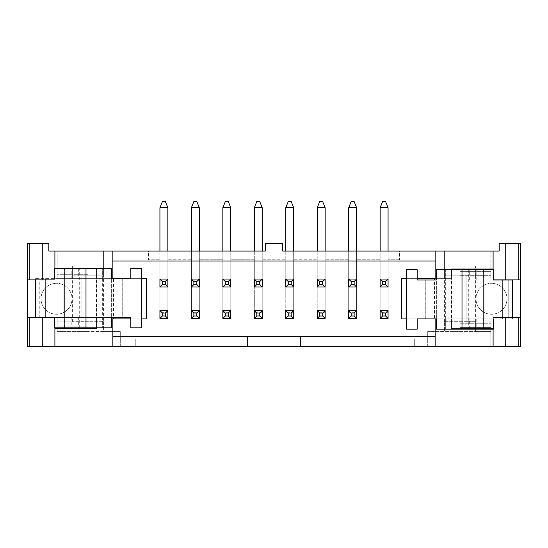 <?xml version="1.0" encoding="UTF-8"?>
<svg xmlns="http://www.w3.org/2000/svg" width="548" height="548" viewBox="0 0 548 548"><rect width="100%" height="100%" fill="white"/><g stroke="black" fill="none" stroke-linecap="round" stroke-linejoin="round"><path stroke-width="0.41" stroke-dasharray="2.74 2.06" d="M483.863 269.726L445.668 269.726L483.863 269.726L483.863 280.007L445.668 280.007L445.668 269.726L445.668 280.007L483.863 280.007M493.433 329.177L436.379 329.177L436.379 318.895L451.86 318.895L406.65 318.895L512.551 318.895L436.379 318.895L436.379 280.007L417.179 280.007L417.179 269.726L406.65 269.726L406.65 329.177L417.179 329.177L417.179 318.895L436.379 318.895L436.379 280.007L451.86 280.007L436.379 280.007L436.379 269.726L493.433 269.726M512.551 318.895L512.551 317.662M512.551 280.007L417.179 280.007M502.639 318.895L502.639 280.007L502.639 318.895M490.871 271.335L459.909 271.335L490.871 271.335L490.871 280.007L459.909 280.007L490.871 280.007L459.909 280.007L490.871 280.007L490.871 275.671L459.909 275.671L490.871 275.671M436.379 280.007L493.433 280.007M484.062 318.895L484.062 280.007L484.062 318.895M425.851 318.895L425.851 280.007M417.179 318.895L406.65 318.895L406.65 280.007M425.227 318.895L425.227 280.007L425.227 318.895M490.871 327.567L459.909 327.567L490.871 327.567L490.871 318.895L459.909 318.895L490.871 318.895L459.909 318.895L490.871 318.895L490.871 323.231L459.909 323.231L490.871 323.231M469.3 329.177L445.668 329.177L483.863 329.177L469.3 329.177L469.3 318.895L445.668 318.895L445.668 329.177L445.668 318.895L483.863 318.895L483.863 329.177M483.863 318.895L469.3 318.895M64.137 327.814L102.332 327.814L64.137 327.814L64.137 317.539L102.332 317.539L102.332 327.814L102.332 317.539L64.137 317.539M54.567 268.362L111.621 268.362L111.621 278.644L96.14 278.644L141.35 278.644L35.449 278.644L111.621 278.644L111.621 317.539L130.821 317.539L130.821 327.814L141.35 327.814L141.35 268.362L130.821 268.362L130.821 278.644L111.621 278.644L111.621 317.539L96.14 317.539L111.621 317.539L111.621 327.814L54.567 327.814M35.449 278.644L35.449 279.884M35.449 317.539L130.821 317.539M45.361 278.644L45.361 317.539L45.361 278.644M57.129 326.204L88.091 326.204L57.129 326.204L57.129 317.539L88.091 317.539L57.129 317.539L88.091 317.539L57.129 317.539L57.129 321.868L88.091 321.868L57.129 321.868M111.621 317.539L54.567 317.539M63.938 278.644L63.938 317.539L63.938 278.644M122.149 278.644L122.149 317.539M130.821 278.644L141.35 278.644L141.35 317.539M122.773 278.644L122.773 317.539L122.773 278.644M57.129 269.972L88.091 269.972L57.129 269.972L57.129 278.644L88.091 278.644L57.129 278.644L88.091 278.644L57.129 278.644L57.129 274.308L88.091 274.308L57.129 274.308M78.7 268.362L102.332 268.362L64.137 268.362L78.7 268.362L78.7 278.644L102.332 278.644L102.332 268.362L102.332 278.644L64.137 278.644L64.137 268.362M64.137 278.644L78.7 278.644M285.768 251.087L285.768 287.008L293.694 287.008L285.768 287.008L293.694 287.008L293.694 207.733L285.768 207.733L293.694 207.733L291.214 201.541L293.694 207.733L293.694 310.538L285.768 310.538L285.768 318.463L285.768 207.733L285.768 310.538L285.768 207.733L293.694 207.733L293.694 312.271L285.768 312.271M293.694 251.087L293.694 279.076L285.768 279.076L293.694 279.076L285.768 279.076L285.768 259.759L262.232 259.759L262.232 318.463L262.232 207.733L254.306 207.733L262.232 207.733L259.759 201.541L262.232 207.733L262.232 310.538L254.306 310.538L254.306 207.733L254.306 310.538L262.232 310.538L254.306 310.538L254.306 207.733L262.232 207.733L262.232 280.809L254.306 280.809M293.694 207.733L291.214 201.541L288.241 201.541L285.768 207.733L288.241 201.541L291.214 201.541L288.241 201.541L285.768 207.733M159.927 251.087L159.927 287.008L167.852 287.008L159.927 287.008L167.852 287.008L167.852 207.733L159.927 207.733L167.852 207.733L165.38 201.541L167.852 207.733L167.852 310.538L159.927 310.538L159.927 318.463L159.927 207.733L159.927 310.538L159.927 207.733L167.852 207.733L167.852 312.271L159.927 312.271M167.852 251.087L167.852 279.076L159.927 279.076L167.852 279.076L159.927 279.076L159.927 259.759L148.474 259.759L148.474 251.087L265.328 251.087L265.328 243.655L282.672 243.655L282.672 251.087L399.526 251.087L399.526 259.759L399.526 251.087L444.428 251.087L444.428 275.856L475.39 275.856L475.39 265.951L490.871 265.951L490.871 251.087L499.18 251.087L499.18 243.655L520.6 243.655L520.6 346.459L427.707 346.459L427.707 331.595L427.707 346.459L120.293 346.459L120.293 331.595L120.293 346.459L27.4 346.459L27.4 243.655L48.82 243.655L48.82 251.087L103.572 251.087L103.572 275.856L103.572 251.087L148.474 251.087L148.474 259.759L159.927 259.759L159.927 318.463L167.852 318.463L167.852 312.271M167.852 207.733L165.38 201.541L162.407 201.541L159.927 207.733L162.407 201.541L165.38 201.541L162.407 201.541L159.927 207.733M191.389 251.087L191.389 287.008L199.314 287.008L191.389 287.008L199.314 287.008L199.314 207.733L191.389 207.733L199.314 207.733L196.835 201.541L199.314 207.733L199.314 310.538L191.389 310.538L191.389 318.463L191.389 207.733L191.389 310.538L199.314 310.538L191.389 310.538L191.389 207.733L199.314 207.733L199.314 312.271L191.389 312.271M199.314 251.087L199.314 279.076L191.389 279.076L199.314 279.076L191.389 279.076L191.389 259.759L167.852 259.759L167.852 318.463L159.927 318.463L167.852 318.463L167.852 310.538L159.927 310.538L167.852 310.538L167.852 259.759L191.389 259.759L191.389 318.463L199.314 318.463L199.314 312.271M199.314 207.733L196.835 201.541L193.862 201.541L191.389 207.733L193.862 201.541L196.835 201.541L193.862 201.541L191.389 207.733M222.844 251.087L222.844 287.008L230.776 287.008L222.844 287.008L230.776 287.008L230.776 207.733L222.844 207.733L230.776 207.733L228.297 201.541L230.776 207.733L230.776 310.538L222.844 310.538L222.844 318.463L222.844 207.733L222.844 310.538L230.776 310.538L222.844 310.538L222.844 207.733L230.776 207.733L230.776 312.271L222.844 312.271M230.776 251.087L230.776 279.076L222.844 279.076L230.776 279.076L222.844 279.076L222.844 259.759L199.314 259.759L199.314 318.463L191.389 318.463L199.314 318.463L199.314 259.759L222.844 259.759L222.844 318.463L230.776 318.463L230.776 312.271M230.776 207.733L228.297 201.541L225.324 201.541L222.844 207.733L225.324 201.541L228.297 201.541L225.324 201.541L222.844 207.733M254.306 251.087L254.306 287.008L262.232 287.008L254.306 287.008L262.232 287.008L262.232 280.809M262.232 251.087L262.232 279.076L254.306 279.076L262.232 279.076L254.306 279.076L254.306 259.759L230.776 259.759L230.776 318.463L222.844 318.463L230.776 318.463L230.776 259.759L254.306 259.759L254.306 318.463L262.232 318.463L254.306 318.463L262.232 318.463L262.232 259.759L285.768 259.759L285.768 318.463L293.694 318.463L293.694 312.271M262.232 207.733L259.759 201.541L256.786 201.541L254.306 207.733L256.786 201.541L259.759 201.541L256.786 201.541L254.306 207.733M317.224 251.087L317.224 287.008L325.156 287.008L317.224 287.008L325.156 287.008L325.156 207.733L317.224 207.733L325.156 207.733L322.676 201.541L325.156 207.733L325.156 310.538L317.224 310.538L317.224 318.463L317.224 207.733L317.224 310.538L317.224 207.733L325.156 207.733L325.156 312.271L317.224 312.271M325.156 251.087L325.156 279.076L317.224 279.076L325.156 279.076L317.224 279.076L317.224 259.759L293.694 259.759L293.694 318.463L285.768 318.463L293.694 318.463L293.694 310.538L285.768 310.538L293.694 310.538L293.694 259.759L317.224 259.759L317.224 318.463L325.156 318.463L325.156 312.271M325.156 207.733L322.676 201.541L319.703 201.541L317.224 207.733L319.703 201.541L322.676 201.541L319.703 201.541L317.224 207.733M348.686 251.087L348.686 287.008L356.611 287.008L348.686 287.008L356.611 287.008L356.611 207.733L348.686 207.733L356.611 207.733L354.138 201.541L356.611 207.733L356.611 310.538L348.686 310.538L348.686 318.463L348.686 207.733L348.686 310.538L356.611 310.538L348.686 310.538L348.686 207.733L356.611 207.733L356.611 312.271L348.686 312.271M356.611 251.087L356.611 279.076L348.686 279.076L356.611 279.076L348.686 279.076L348.686 259.759L325.156 259.759L348.686 259.759L348.686 318.463L356.611 318.463L356.611 312.271M356.611 207.733L354.138 201.541L351.165 201.541L348.686 207.733L351.165 201.541L354.138 201.541L351.165 201.541L348.686 207.733M380.148 251.087L380.148 287.008L388.073 287.008L380.148 287.008L388.073 287.008L388.073 207.733L380.148 207.733L388.073 207.733L385.593 201.541L388.073 207.733L388.073 310.538L380.148 310.538L380.148 207.733L380.148 318.463L380.148 207.733L388.073 207.733L388.073 312.271L380.148 312.271M388.073 251.087L388.073 279.076L380.148 279.076L388.073 279.076L380.148 279.076L380.148 259.759L356.611 259.759L380.148 259.759L380.148 318.463L388.073 318.463L388.073 312.271M388.073 207.733L385.593 201.541L382.62 201.541L380.148 207.733L382.62 201.541L385.593 201.541L382.62 201.541L380.148 207.733M325.156 318.463L317.224 318.463L325.156 318.463L325.156 310.538L317.224 310.538L325.156 310.538L325.156 259.759L325.156 318.463M356.611 318.463L348.686 318.463L356.611 318.463L356.611 259.759L356.611 318.463M388.073 318.463L380.148 318.463L388.073 318.463L388.073 310.538L380.148 310.538L388.073 310.538L388.073 259.759L388.073 318.463M451.49 269.726L451.49 278.644L401.698 278.644M401.698 318.895L434.495 318.895L434.495 280.007M435.139 318.895L435.139 336.547L300.318 336.547L300.318 346.459M406.65 278.644L417.179 278.644M112.861 278.644L112.861 260.992L435.139 260.992L435.139 278.644M141.35 318.895L130.821 318.895M300.318 336.547L112.861 336.547L112.861 318.895M399.526 259.759L388.073 259.759L399.526 259.759M490.871 331.595L427.707 331.595L475.39 331.595L475.39 321.683L444.428 321.683L444.428 331.595L444.428 321.683L466.101 321.683L466.101 275.856L444.428 275.856L444.428 251.087L490.871 251.087L490.871 265.951L459.909 265.951L459.909 251.087L459.909 265.951L475.39 265.951L475.39 275.856L466.101 275.856L466.101 321.683L475.39 321.683L475.39 331.595L490.871 331.595L490.871 346.459L490.871 328.499L459.909 328.499L490.871 328.499M103.572 321.683L103.572 331.595L120.293 331.595L88.091 331.595L88.091 346.459L88.091 331.595L57.129 331.595L103.572 331.595L103.572 321.683L81.899 321.683L81.899 275.856L103.572 275.856L103.572 321.683L72.61 321.683L81.899 321.683L81.899 275.856L72.61 275.856L72.61 265.951L57.129 265.951L57.129 251.087L57.129 265.951L88.091 265.951L88.091 251.087L88.091 265.951L72.61 265.951L72.61 275.856L103.572 275.856M112.861 260.992L112.861 251.087M435.139 260.992L435.139 251.087M436.379 318.895L451.49 318.895L451.49 328.499L493.104 328.499L493.104 317.662L508.215 317.662L508.215 279.884L493.104 279.884L493.104 269.047L451.49 269.047L451.49 278.644L436.379 278.644M493.104 269.726L493.433 279.884M476.013 298.77A15.481 15.481 0 0 0 499.235 312.182A15.481 15.481 0 0 0 499.235 285.364A15.481 15.481 0 0 0 476.013 298.77A15.481 15.481 0 0 0 491.494 314.251A15.481 15.481 0 0 0 506.975 298.77A15.481 15.481 0 0 0 491.494 283.289A15.481 15.481 0 0 0 476.013 298.77M135.774 346.459L414.699 346.459L135.774 346.459L135.774 339.027L414.699 339.027L135.774 339.027L135.774 346.459M444.428 321.683L444.428 275.856M468.307 269.726L468.307 328.499L451.511 328.499L451.511 269.726M88.091 328.499L57.129 328.499L88.091 328.499L88.091 331.595M57.129 331.595L57.129 328.499M72.61 321.683L72.61 275.856M71.987 298.77A15.481 15.481 0 0 0 48.765 285.364A15.481 15.481 0 0 0 48.765 312.182A15.481 15.481 0 0 0 71.987 298.77A15.481 15.481 0 0 0 48.765 285.364A15.481 15.481 0 0 0 48.765 312.182A15.481 15.481 0 0 0 71.987 298.77M79.693 327.814L79.693 269.047L96.489 269.047L96.489 327.814M96.51 327.814L96.51 318.895L96.51 328.499L54.896 328.499L54.567 317.662M414.699 339.027L414.699 346.459L414.699 339.027M520.6 317.662L508.215 317.662L508.215 280.007M520.6 279.884L508.215 279.884M468.307 328.499L493.104 328.499L493.104 317.662M434.495 318.895L451.49 318.895L451.511 328.499M459.909 269.047L490.871 269.047L459.909 269.047L459.909 265.951M459.909 331.595L459.909 328.499M111.621 318.895L146.302 318.895M146.302 278.644L113.505 278.644L113.505 317.539M79.693 269.047L54.896 269.047L54.896 279.884L39.785 279.884L39.785 317.539M27.4 279.884L39.785 279.884L39.785 317.662L54.896 317.662L54.896 327.814M27.4 317.662L39.785 317.662M113.505 278.644L96.51 278.644L96.489 269.047M111.621 278.644L96.51 278.644L96.51 269.047L54.896 269.047L54.896 279.884M57.129 269.047L88.091 269.047L57.129 269.047L57.129 265.951M247.682 336.547L247.682 346.459M435.139 346.459L435.139 336.547M112.861 346.459L112.861 336.547M469.3 280.007L469.3 269.726M445.668 318.895L445.668 280.007M448.079 318.895L448.079 280.007M476.808 318.895L476.808 329.177M476.808 280.007L476.808 269.726M78.7 317.539L78.7 327.814M102.332 278.644L102.332 317.539M99.921 278.644L99.921 317.539M71.192 278.644L71.192 268.362M71.192 317.539L71.192 327.814M293.694 280.809L285.768 280.809M167.852 280.809L159.927 280.809M199.314 280.809L191.389 280.809M230.776 280.809L222.844 280.809M325.156 280.809L317.224 280.809M356.611 280.809L348.686 280.809M388.073 280.809L380.148 280.809M262.232 312.271L254.306 312.271M493.104 329.177L493.104 328.499M54.896 269.047L54.896 268.362M451.86 280.007L451.86 318.895M459.909 327.567L459.909 323.231M459.909 271.335L459.909 275.671M96.14 317.539L96.14 278.644M88.091 269.972L88.091 274.308M88.091 326.204L88.091 321.868M475.39 321.683L475.39 275.856M490.871 269.047L490.871 265.951M88.091 269.047L88.091 265.951"/><path stroke-width="0.82" d="M436.379 280.007L417.179 280.007L436.379 280.007L436.379 269.726L493.433 269.726L493.433 280.007L512.551 280.007L512.551 317.662M54.896 279.884L27.4 279.884L27.4 346.459L435.139 346.459L435.139 318.895L436.379 318.895L436.379 329.177L493.433 329.177L493.433 318.895M436.379 318.895L417.179 318.895L417.179 329.177L406.65 329.177L406.65 269.726L417.179 269.726L417.179 280.007M111.621 317.539L130.821 317.539L111.621 317.539L111.621 327.814L54.567 327.814L54.567 317.539L35.449 317.539L35.449 279.884M111.621 278.644L130.821 278.644L111.621 278.644L111.621 268.362L54.567 268.362L54.567 278.644M130.821 278.644L130.821 268.362L141.35 268.362L141.35 327.814L130.821 327.814L130.821 317.539M291.214 284.528L291.214 281.556L288.241 281.556L288.241 284.528L291.214 284.528L293.694 287.008L285.768 287.008L285.768 279.076L293.694 279.076L293.694 287.008M285.768 207.733L293.694 207.733L291.214 201.541L288.241 201.541L285.768 207.733L285.768 251.087M293.694 207.733L293.694 251.087M291.214 281.556L293.694 279.076M288.241 281.556L285.768 279.076M288.241 284.528L285.768 287.008M165.38 284.528L165.38 281.556L162.407 281.556L162.407 284.528L165.38 284.528L167.852 287.008L159.927 287.008L159.927 279.076L167.852 279.076L167.852 287.008M159.927 207.733L167.852 207.733L165.38 201.541L162.407 201.541L159.927 207.733L159.927 251.087M167.852 207.733L167.852 251.087M165.38 281.556L167.852 279.076M162.407 281.556L159.927 279.076M162.407 284.528L159.927 287.008M196.835 284.528L196.835 281.556L193.862 281.556L193.862 284.528L196.835 284.528L199.314 287.008L191.389 287.008L191.389 279.076L199.314 279.076L199.314 287.008M191.389 207.733L199.314 207.733L196.835 201.541L193.862 201.541L191.389 207.733L191.389 251.087M199.314 207.733L199.314 251.087M196.835 281.556L199.314 279.076M193.862 281.556L191.389 279.076M193.862 284.528L191.389 287.008M228.297 284.528L228.297 281.556L225.324 281.556L225.324 284.528L228.297 284.528L230.776 287.008L222.844 287.008L222.844 279.076L230.776 279.076L230.776 287.008M222.844 207.733L230.776 207.733L228.297 201.541L225.324 201.541L222.844 207.733L222.844 251.087M230.776 207.733L230.776 251.087M228.297 281.556L230.776 279.076M225.324 281.556L222.844 279.076M225.324 284.528L222.844 287.008M259.759 284.528L259.759 281.556L256.786 281.556L256.786 284.528L259.759 284.528L262.232 287.008L254.306 287.008L254.306 279.076L262.232 279.076L262.232 287.008M254.306 207.733L262.232 207.733L259.759 201.541L256.786 201.541L254.306 207.733L254.306 251.087M262.232 207.733L262.232 251.087M259.759 281.556L262.232 279.076M256.786 281.556L254.306 279.076M256.786 284.528L254.306 287.008M322.676 284.528L322.676 281.556L319.703 281.556L319.703 284.528L322.676 284.528L325.156 287.008L317.224 287.008L317.224 279.076L325.156 279.076L325.156 287.008M317.224 207.733L325.156 207.733L322.676 201.541L319.703 201.541L317.224 207.733L317.224 251.087M325.156 207.733L325.156 251.087M322.676 281.556L325.156 279.076M319.703 281.556L317.224 279.076M319.703 284.528L317.224 287.008M354.138 284.528L354.138 281.556L351.165 281.556L351.165 284.528L354.138 284.528L356.611 287.008L348.686 287.008L348.686 279.076L356.611 279.076L356.611 287.008M348.686 207.733L356.611 207.733L354.138 201.541L351.165 201.541L348.686 207.733L348.686 251.087M356.611 207.733L356.611 251.087M354.138 281.556L356.611 279.076M351.165 281.556L348.686 279.076M351.165 284.528L348.686 287.008M385.593 284.528L385.593 281.556L382.62 281.556L382.62 284.528L385.593 284.528L388.073 287.008L380.148 287.008L380.148 279.076L388.073 279.076L388.073 287.008M380.148 207.733L388.073 207.733L385.593 201.541L382.62 201.541L380.148 207.733L380.148 251.087M388.073 207.733L388.073 251.087M385.593 281.556L388.073 279.076M382.62 281.556L380.148 279.076M382.62 284.528L380.148 287.008M291.214 315.991L291.214 313.018L288.241 313.018L288.241 315.991L291.214 315.991L293.694 318.463L285.768 318.463L285.768 310.538L293.694 310.538L293.694 318.463M291.214 313.018L293.694 310.538M288.241 313.018L285.768 310.538M288.241 315.991L285.768 318.463M165.38 315.991L165.38 313.018L162.407 313.018L162.407 315.991L165.38 315.991L167.852 318.463L159.927 318.463L159.927 310.538L167.852 310.538L167.852 318.463M165.38 313.018L167.852 310.538M162.407 313.018L159.927 310.538M162.407 315.991L159.927 318.463M196.835 315.991L196.835 313.018L193.862 313.018L193.862 315.991L196.835 315.991L199.314 318.463L191.389 318.463L191.389 310.538L199.314 310.538L199.314 318.463M196.835 313.018L199.314 310.538M193.862 313.018L191.389 310.538M193.862 315.991L191.389 318.463M228.297 315.991L228.297 313.018L225.324 313.018L225.324 315.991L228.297 315.991L230.776 318.463L222.844 318.463L222.844 310.538L230.776 310.538L230.776 318.463M228.297 313.018L230.776 310.538M225.324 313.018L222.844 310.538M225.324 315.991L222.844 318.463M259.759 315.991L259.759 313.018L256.786 313.018L256.786 315.991L259.759 315.991L262.232 318.463L254.306 318.463L254.306 310.538L262.232 310.538L262.232 318.463M259.759 313.018L262.232 310.538M256.786 313.018L254.306 310.538M256.786 315.991L254.306 318.463M322.676 315.991L322.676 313.018L319.703 313.018L319.703 315.991L322.676 315.991L325.156 318.463L317.224 318.463L317.224 310.538L325.156 310.538L325.156 318.463M322.676 313.018L325.156 310.538M319.703 313.018L317.224 310.538M319.703 315.991L317.224 318.463M354.138 315.991L354.138 313.018L351.165 313.018L351.165 315.991L354.138 315.991L356.611 318.463L348.686 318.463L348.686 310.538L356.611 310.538L356.611 318.463M354.138 313.018L356.611 310.538M351.165 313.018L348.686 310.538M351.165 315.991L348.686 318.463M385.593 315.991L385.593 313.018L382.62 313.018L382.62 315.991L385.593 315.991L388.073 318.463L380.148 318.463L380.148 310.538L388.073 310.538L388.073 318.463M385.593 313.018L388.073 310.538M382.62 313.018L380.148 310.538M382.62 315.991L380.148 318.463M406.65 318.895L401.698 318.895L401.698 278.644L406.65 278.644M434.495 280.007L434.495 278.644M435.139 318.895L417.179 318.895M417.179 278.644L435.139 278.644L435.139 251.087L282.672 251.087L282.672 243.655L265.328 243.655L265.328 251.087L48.82 251.087L48.82 243.655L27.4 243.655L27.4 279.884M141.35 278.644L146.302 278.644L146.302 318.895L141.35 318.895M130.821 318.895L111.621 318.895M435.139 336.547L247.682 336.547L247.682 346.459M493.104 269.726L493.104 251.087L435.139 251.087M493.104 251.087L499.18 251.087L499.18 243.655L520.6 243.655L520.6 317.662L493.104 317.662M112.861 260.992L435.139 260.992M436.379 278.644L435.139 278.644M493.104 269.047L451.49 269.047L451.49 269.726M493.433 279.884L505.249 279.884L505.249 243.655M435.139 346.459L520.6 346.459L520.6 317.662M468.307 269.047L468.307 269.726M451.511 269.047L451.511 269.726M96.489 327.814L96.489 328.499M79.693 327.814L79.693 328.499M505.249 279.884L520.6 279.884M113.505 317.539L113.505 318.895M54.567 317.662L27.4 317.662M54.896 327.814L54.896 328.499L96.51 328.499L96.51 327.814M300.318 336.547L300.318 346.459M247.682 336.547L112.861 336.547M112.861 346.459L112.861 318.895M112.861 278.644L112.861 251.087M462.012 329.177L462.012 269.726M483.172 329.177L483.172 269.726M85.988 268.362L85.988 327.814M64.828 268.362L64.828 327.814M518.196 346.459L518.196 317.662M29.804 346.459L29.804 317.662M518.196 279.884L518.196 243.655M29.804 279.884L29.804 243.655M505.249 346.459L505.249 317.662M42.751 346.459L42.751 317.662M42.751 279.884L42.751 243.655M493.104 346.459L493.104 329.177M54.896 346.459L54.896 328.499M54.896 268.362L54.896 251.087"/></g></svg>
